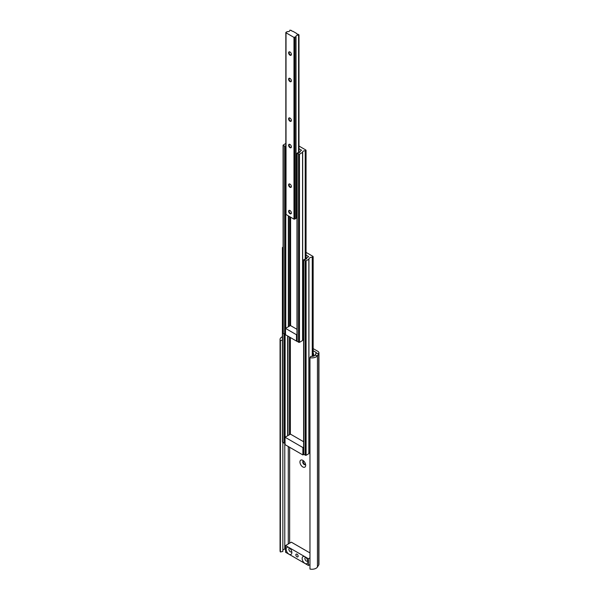 <?xml version="1.0" encoding="UTF-8"?>
<svg xmlns="http://www.w3.org/2000/svg" width="599" height="599" viewBox="0 0 599 599"><rect width="100%" height="100%" fill="white"/><g stroke="black" fill="none" stroke-linecap="round" stroke-linejoin="round"><path stroke-width="0.9" d="M302.809 460.339A4.043 2.336 -120 0 0 299.949 461.994A4.043 2.336 -120 0 0 302.809 466.943A4.043 2.336 -120 0 0 305.67 465.296A4.043 2.336 -120 0 0 302.809 460.339L302.809 460.339M303.626 460.945A2.074 1.198 -120 0 0 303.169 461.043A2.074 1.198 -120 0 0 302.854 462.705A2.074 1.198 -120 0 0 304.202 464.524A2.074 1.198 -120 0 0 305.243 464.629A2.074 1.198 -120 0 0 305.55 464.277M303.408 460.953A2.074 1.198 -120 0 0 303.356 462.653A2.074 1.198 -120 0 0 304.636 464.277A2.074 1.198 -120 0 0 305.438 464.465M309.968 357.685A5.825 3.362 0 0 0 317.433 355.671L318.713 353.65A3.886 2.239 0 0 0 318.945 352.878L318.945 564.243A3.886 2.239 0 0 1 318.713 565.014L317.433 567.043A5.825 3.362 0 0 1 309.968 569.05L309.968 357.685L310.859 356.278A3.235 1.872 0 0 0 314.999 355.162L316.279 353.133A1.295 0.749 0 0 0 316.362 352.878A1.295 0.749 0 0 0 315.98 352.354L313.15 350.722M318.945 352.878A3.886 2.239 0 0 0 317.807 351.291L313.15 348.603M285.558 548.909L284.772 549.073A3.235 1.872 0 0 0 282.84 550.189M282.84 442.414L282.84 551.469L280.407 551.979L280.407 340.614L282.399 340.195M282.399 336.765A5.825 3.362 0 0 0 280.055 339.461L280.055 550.833A5.825 3.362 0 0 0 280.407 551.979M280.055 339.461A5.825 3.362 0 0 0 280.407 340.614M313.427 356.188A4.043 2.336 -120 0 0 313.681 354.982A4.043 2.336 -120 0 0 313.15 352.774M313.15 354.368A2.074 1.198 -120 0 0 313.247 354.323A2.074 1.198 -120 0 0 313.562 353.972M291.735 551.544A2.104 1.213 60 0 1 291.413 551.911A2.104 1.213 60 0 1 290.365 551.806A2.104 1.213 60 0 1 288.875 549.231A2.104 1.213 60 0 1 289.31 548.272A2.104 1.213 60 0 1 289.789 548.175M296.999 554.187A1.617 0.936 60 0 1 298.055 555.61A1.617 0.936 60 0 1 297.808 556.905A1.617 0.936 60 0 1 296.999 556.83A1.617 0.936 60 0 1 295.943 555.4A1.617 0.936 60 0 1 296.191 554.105A1.617 0.936 60 0 1 296.999 554.187M307.751 560.791A2.104 1.213 60 0 1 307.429 561.158A2.104 1.213 60 0 1 306.381 561.053A2.104 1.213 60 0 1 304.891 558.478A2.104 1.213 60 0 1 305.325 557.519A2.104 1.213 60 0 1 305.804 557.422M291.848 552.533A4.043 2.336 60 0 1 288.988 554.187A4.043 2.336 60 0 1 286.127 549.231A4.043 2.336 60 0 1 288.988 547.583A4.043 2.336 60 0 1 291.848 552.533M307.864 561.78A4.043 2.336 60 0 1 305.003 563.434A4.043 2.336 60 0 1 302.143 558.478A4.043 2.336 60 0 1 305.003 556.83A4.043 2.336 60 0 1 307.864 561.78M309.968 552.929L291.369 542.192L285.558 545.547L308.44 558.755L309.968 557.871M308.44 558.755L308.44 565.471L309.968 564.58M285.558 545.547L285.558 552.256L308.44 565.471M306.059 255.024L308.575 256.634L306.785 257.929A2.201 1.273 180 0 1 306.823 258.154A2.201 1.273 180 0 1 304.232 259.404L303.813 260.063L306.096 260.857L308.942 259.135A3.235 1.872 180 0 1 308.942 259.082A3.235 1.872 180 0 1 312.266 257.218L312.963 256.365L306.059 252.381M308.942 453.488A3.235 1.872 180 0 1 309.968 452.178M308.942 259.135L308.942 453.593L308.942 259.135M303.618 259.801L303.618 454.259L306.096 455.315L308.942 453.593M283.087 246.998L282.399 247.552L282.399 442.01L283.963 443.065L285.057 442.953M282.399 247.552L283.087 248.098M303.73 454.469L302.899 454.948L285.057 444.645L285.057 437.248L290.455 434.133L303.618 441.733M302.899 454.948L302.899 447.55L285.057 437.248M303.618 447.139L302.899 447.55M298.991 148.694L301.484 150.289L300.151 151.322A2.201 1.273 180 0 1 300.189 151.547A2.201 1.273 180 0 1 297.598 152.797L297.171 153.456L299.463 154.25L302.66 152.288A2.201 1.273 180 0 1 302.63 152.064A2.201 1.273 180 0 1 305.22 150.813L305.872 150.02L298.991 146.051M285.828 143.431L283.087 145.168L284.645 146.223L285.79 145.984A2.201 1.273 180 0 1 285.753 145.759A2.201 1.273 180 0 1 285.828 145.422M283.087 145.168L283.087 333.284L285.513 334.369M302.667 339.94A2.201 1.273 180 0 1 303.618 339.116M296.984 153.194L296.984 341.31L299.463 342.366L302.667 340.442L302.66 152.356M296.498 341.078L296.498 334.736L285.513 328.394L285.513 334.736L296.498 341.078L296.984 340.794M296.498 334.736L296.984 334.452M296.984 329.308L290.455 325.542L285.513 328.394M289.998 184.095A1.954 1.131 -120 0 0 288.613 184.896A1.954 1.131 -120 0 0 289.998 187.292A1.954 1.131 -120 0 0 291.384 186.491A1.954 1.131 -120 0 0 289.998 184.095L289.998 184.095M290.126 184.178A1.617 0.936 -120 0 0 289.429 184.155A1.617 0.936 -120 0 0 289.182 185.45A1.617 0.936 -120 0 0 290.238 186.873A1.617 0.936 -120 0 0 291.047 186.955A1.617 0.936 -120 0 0 291.376 186.341M289.998 210.519A1.954 1.131 -120 0 0 288.613 211.312A1.954 1.131 -120 0 0 289.998 213.716A1.954 1.131 -120 0 0 291.384 212.915A1.954 1.131 -120 0 0 289.998 210.519L289.998 210.519M290.126 210.593A1.617 0.936 -120 0 0 289.429 210.578A1.617 0.936 -120 0 0 289.182 211.874A1.617 0.936 -120 0 0 290.238 213.296A1.617 0.936 -120 0 0 291.047 213.379A1.617 0.936 -120 0 0 291.376 212.765M289.998 118.04A1.954 1.131 -120 0 0 288.613 118.842A1.954 1.131 -120 0 0 289.998 121.238A1.954 1.131 -120 0 0 291.384 120.444A1.954 1.131 -120 0 0 289.998 118.04L289.998 118.04M290.126 118.123A1.617 0.936 -120 0 0 289.429 118.1A1.617 0.936 -120 0 0 289.182 119.396A1.617 0.936 -120 0 0 290.238 120.826A1.617 0.936 -120 0 0 291.047 120.908A1.617 0.936 -120 0 0 291.376 120.294M289.998 144.464A1.954 1.131 -120 0 0 288.613 145.265A1.954 1.131 -120 0 0 289.998 147.661A1.954 1.131 -120 0 0 291.384 146.86A1.954 1.131 -120 0 0 289.998 144.464L289.998 144.464M290.126 144.546A1.617 0.936 -120 0 0 289.429 144.524A1.617 0.936 -120 0 0 289.182 145.819A1.617 0.936 -120 0 0 290.238 147.242A1.617 0.936 -120 0 0 291.047 147.324A1.617 0.936 -120 0 0 291.376 146.71M289.998 51.993A1.954 1.131 -120 0 0 288.613 52.794A1.954 1.131 -120 0 0 289.998 55.19A1.954 1.131 -120 0 0 291.384 54.389A1.954 1.131 -120 0 0 289.998 51.993L289.998 51.993M290.126 52.068A1.617 0.936 -120 0 0 289.429 52.053A1.617 0.936 -120 0 0 289.182 53.348A1.617 0.936 -120 0 0 290.238 54.771A1.617 0.936 -120 0 0 291.047 54.853A1.617 0.936 -120 0 0 291.376 54.239M289.998 78.409A1.954 1.131 -120 0 0 288.613 79.21A1.954 1.131 -120 0 0 289.998 81.606A1.954 1.131 -120 0 0 291.384 80.813A1.954 1.131 -120 0 0 289.998 78.409L289.998 78.409M290.126 78.491A1.617 0.936 -120 0 0 289.429 78.469A1.617 0.936 -120 0 0 289.182 79.764A1.617 0.936 -120 0 0 290.238 81.194A1.617 0.936 -120 0 0 291.047 81.277A1.617 0.936 -120 0 0 291.376 80.663M297.958 34.21A1.453 0.839 180 0 1 296.984 33.971A1.453 0.839 180 0 1 296.557 33.409L292.918 31.305A1.453 0.839 180 0 1 291.953 31.058A1.453 0.839 180 0 1 291.526 30.497L289.916 30.145A2.201 1.273 180 0 1 289.946 30.362A2.201 1.273 180 0 1 287.355 31.612L286.023 32.271L286.023 32.803L293.974 37.393L296.026 36.621A2.201 1.273 180 0 1 295.996 36.397A2.201 1.273 180 0 1 298.579 35.139L298.991 34.884L297.958 34.21M296.033 217.931A2.201 1.273 180 0 1 296.984 217.108M285.828 32.533L285.828 214.315L293.974 219.167L296.033 218.425L296.026 36.681M316.279 353.133L318.713 353.65L318.713 565.014M314.999 355.162L317.433 355.671L317.433 567.043M284.772 549.073L284.772 443.11M289.639 543.188L289.639 447.296M288.284 543.974L288.284 446.51M315.98 353.612L315.98 352.354M312.963 356.3L312.963 256.896M312.498 356.368L312.498 257.166M312.266 356.383L312.266 257.218M308.852 453.728L308.852 259.27M306.096 455.315L306.096 260.857M305.183 455.315L305.183 260.857M303.813 454.521L303.813 260.063M308.388 256.896L308.388 256.365M290.365 434.178L290.365 337.537M289.452 434.709L289.452 337.012M287.947 435.578L287.947 336.136M287.655 435.743L287.655 335.972M285.102 437.218L285.102 334.452M285.012 442.983L285.012 334.444M284.877 443.065L284.877 334.429M283.963 443.065L283.963 333.942M282.586 442.272L282.586 247.814M301.297 150.551L301.297 150.02M290.597 325.624L290.597 217.22M289.684 325.983L289.684 216.688M288.628 326.59L288.628 216.082M288.344 326.755L288.344 215.917M285.79 328.237L285.79 146.051M285.701 328.282L285.701 146.149M285.566 328.364L285.566 146.223M284.645 334.339L284.645 146.223M283.275 333.546L283.275 145.43M305.872 259.202L305.872 150.551M305.505 259.322L305.505 150.761M305.22 259.382L305.22 150.813M302.57 340.569L302.57 152.453M299.463 342.366L299.463 154.25M298.549 342.366L298.549 154.25M297.171 341.572L297.171 153.456M298.908 152.7L298.908 35.056M298.579 152.775L298.579 35.139M295.936 218.56L295.936 36.786M294.888 219.167L294.888 37.393M293.974 219.167L293.974 37.393M286.023 214.577L286.023 32.803M313.15 356.263L313.15 256.634M285.109 437.218L285.109 334.452M285.79 328.23L285.79 146.014M306.059 259.12L306.059 150.289M302.667 340.442L302.667 152.326M298.991 152.678L298.991 34.884M296.033 218.425L296.033 36.651"/></g></svg>
